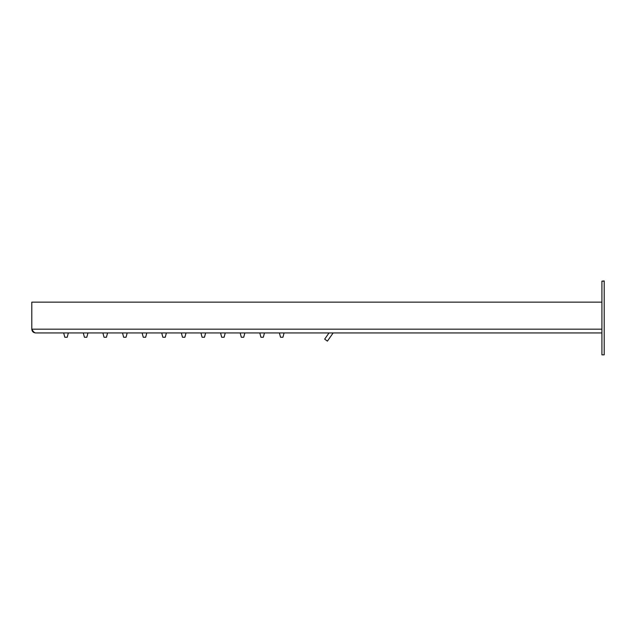 <?xml version="1.0" encoding="UTF-8"?>
<svg xmlns="http://www.w3.org/2000/svg" width="636" height="636" viewBox="0 0 636 636"><rect width="100%" height="100%" fill="white"/><g stroke="black" fill="none" stroke-linecap="round" stroke-linejoin="round"><path stroke-width="0.95" d="M205.627 332.938L204.49 337.247L202.089 337.247L203.48 337.271M35.56 332.938C33.279 332.715 32.023 331.459 31.8 329.178C33.056 331.459 34.312 332.715 35.56 332.938L601.918 332.938M601.918 281.168L604.2 280.945L604.2 354.832L601.918 354.832L601.918 281.168L604.2 281.168M604.2 354.832L601.918 354.832M601.918 329.178L31.8 329.178L31.8 302.148L601.918 302.148M65.603 337.271L64.896 337.271M87.959 332.938L86.822 337.247L84.882 337.271L85.955 337.271M83.284 332.938L84.421 337.247L86.138 337.271M105.974 337.271L105.568 337.271M107.571 332.938L106.435 337.247L104.248 337.271L105.425 337.271M124.441 337.271L125.3 337.271M127.184 332.938L126.047 337.247L123.861 337.271L125.626 337.271M144.976 337.271L144.126 337.271M146.789 332.938L145.66 337.247L143.259 337.247L145.437 337.271M161.727 332.938L162.864 337.247L165.265 337.255L166.401 332.938L165.257 337.263L163.325 337.271L164.74 337.271M164.66 337.271L162.896 337.271M186.014 332.938L184.877 337.247L182.476 337.247L184.663 337.271M203.623 337.271L202.884 337.271M225.239 332.938L224.103 337.247L221.924 337.271L224.103 337.247L221.702 337.247L223.888 337.271L221.702 337.247L220.565 332.938M243.039 337.271L241.775 337.271M244.852 332.938L243.715 337.247L241.537 337.271L243.063 337.271M264.465 332.938L263.328 337.247L261.15 337.271L262.676 337.271M282.265 337.271L282.718 337.271M84.421 337.247L84.882 337.271M126.047 337.247L125.586 337.271M163.659 337.271L163.182 337.271M200.952 332.938L202.089 337.247L204.148 337.239M243.691 337.271L243.111 337.271M259.79 332.938L260.927 337.247L263.328 337.247L261.245 337.271M202.312 337.271L204.49 337.247L202.312 337.271M243.501 337.271L241.314 337.247L243.501 337.271L241.314 337.247L243.501 337.271L241.314 337.247L240.177 332.938M329.019 332.938L324.678 339.139L327.405 341.135L333.153 332.938M182.699 337.271L184.877 337.247L182.476 337.247L181.34 332.938M66.891 337.271L66.2 337.271M63.672 332.938L64.808 337.247L66.987 337.271L64.808 337.247M68.346 332.938L67.209 337.255L65.023 337.271L67.193 337.271M102.897 332.938L104.034 337.247M122.51 332.938L123.646 337.247L125.825 337.271L123.734 337.271M142.122 332.938L143.259 337.247M184.535 337.239L183.216 337.271M223.785 337.271L223.093 337.271M260.927 337.247L263.113 337.271M279.403 332.938L280.54 337.247L282.535 337.271M284.077 332.938L282.94 337.247L280.762 337.271L282.94 337.247M86.822 337.247L84.636 337.271L86.782 337.271M106.435 337.247L104.248 337.271L106.435 337.247M145.644 337.263L143.267 337.263M202.089 337.247L204.275 337.271L202.089 337.247M144.261 337.271L143.593 337.271L144.261 337.271M224.103 337.247L223.697 337.271M263.328 337.247L261.15 337.271M67.209 337.247L65.023 337.271L67.201 337.263M123.646 337.255L125.825 337.271L123.646 337.247M162.872 337.255L165.05 337.271M145.66 337.247L143.474 337.271M165.265 337.247L163.086 337.271M243.715 337.247L241.537 337.271"/></g></svg>
